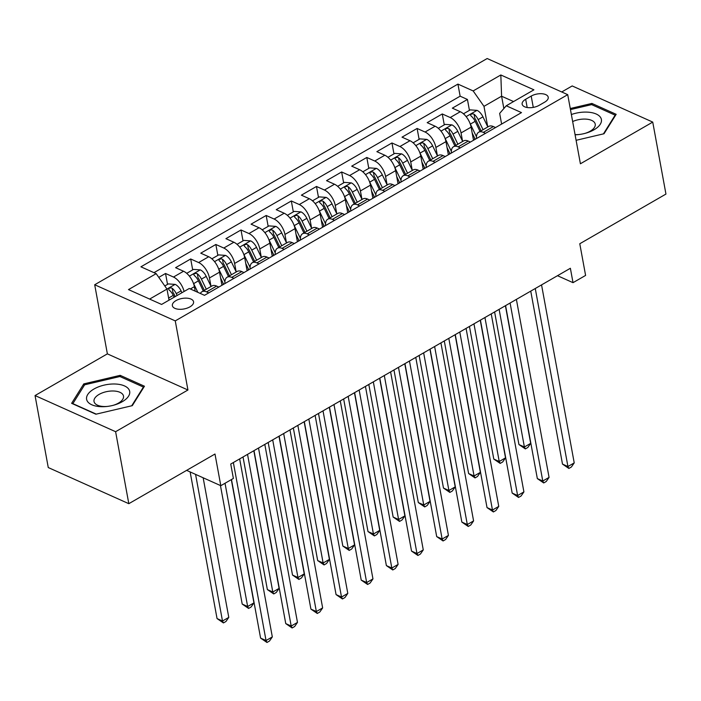 <?xml version="1.0" encoding="UTF-8"?>
<svg xmlns="http://www.w3.org/2000/svg" width="701" height="701" viewBox="0 0 701 701"><rect width="100%" height="100%" fill="white"/><g stroke="black" fill="none" stroke-linecap="round" stroke-linejoin="round"><path stroke-width="1.05" d="M189.936 306.854A10.778 5.336 -10.4 0 0 193.572 301.78A10.778 5.336 -10.4 0 0 186.957 298.17A10.778 5.336 -10.4 0 0 176.004 300.598A10.778 5.336 -10.4 0 0 172.367 305.671A10.778 5.336 -10.4 0 0 178.992 309.281A10.778 5.336 -10.4 0 0 189.936 306.854M35.05 395.557L48.264 467.549L128.818 503.686L115.612 431.702L187.938 390.001L175.259 320.892L94.696 284.755L107.376 353.865L35.05 395.557L115.612 431.702M175.259 320.892L567.722 94.661L487.169 58.525L94.696 284.755M567.722 94.661L580.41 163.78L652.736 122.088L572.182 85.943L561.72 91.971M652.736 122.088L665.95 194.072L579.78 243.746L585.598 275.423L573.015 282.669L570.377 268.273L230.743 464.044L233.38 478.441L220.806 485.697L214.988 454.02L128.818 503.686M473.517 140.27L471.107 127.144A13.477 6.835 -120 0 0 460.285 111.722L452.338 108.156L467.436 99.454L469.433 110.364M474.454 137.738L474.787 139.534M462.572 141.269L461.048 132.945A13.477 6.835 -120 0 0 450.217 117.523L442.27 113.956L444.276 124.866M449.297 152.24L449.63 154.036M442.27 113.956L427.181 122.657L435.128 126.224A13.477 6.835 -120 0 1 445.95 141.646L448.36 154.772M423.202 169.274L420.793 156.148A13.477 6.835 -120 0 0 409.971 140.726L402.024 137.159L417.113 128.458L419.119 139.368M424.14 166.742L424.473 168.538M398.037 183.767L395.636 170.65A13.477 6.835 -120 0 0 384.805 155.228L376.866 151.661L391.955 142.96L393.962 153.869M398.983 181.244L399.316 183.04M372.879 198.269L370.47 185.152A13.477 6.835 -120 0 0 359.648 169.73L351.7 166.163L366.798 157.462L368.796 168.371M373.826 195.745L374.15 197.542M347.722 212.771L345.313 199.654A13.477 6.835 -120 0 0 334.491 184.232L326.543 180.665L341.641 171.964L343.639 182.873M348.669 210.247L348.993 212.044M322.565 227.273L320.155 214.155A13.477 6.835 -120 0 0 309.334 198.733L301.386 195.167L316.484 186.466L318.482 197.375M323.511 224.749L323.836 226.546M297.408 241.775L294.998 228.657A13.477 6.835 -120 0 0 284.177 213.235L276.229 209.669L291.327 200.968L293.325 211.877M298.354 239.251L298.679 241.048M272.251 256.277L269.841 243.159A13.477 6.835 -120 0 0 259.019 227.737L251.072 224.171L266.17 215.47L268.168 226.379M273.188 253.753L273.521 255.55M247.094 270.779L244.684 257.661A13.477 6.835 -120 0 0 233.862 242.239L225.915 238.673L241.004 229.972L243.01 240.881M248.031 268.255L248.364 270.051M221.937 285.281L219.527 272.163A13.477 6.835 -120 0 0 208.705 256.741L200.758 253.175L215.847 244.474L217.853 255.383M222.874 282.757L223.207 284.553M195.193 291.16L194.37 286.665A13.477 6.835 -120 0 0 183.539 271.243L175.601 267.677L190.69 258.976L192.696 269.885M531.2 96.081L525.671 99.27A10.445 5.17 -10.4 0 0 522.149 104.177A10.445 5.17 -10.4 0 0 528.563 107.674A10.445 5.17 -10.4 0 0 539.165 105.325L544.703 102.136A10.445 5.17 -10.4 0 0 548.226 97.22A10.445 5.17 -10.4 0 0 541.812 93.724A10.445 5.17 -10.4 0 0 531.2 96.081L533.277 107.393M503.861 108.541L501.592 96.203L483.979 106.35L473.157 90.928L457.919 84.094L140.927 266.809L156.165 273.653L128.493 289.601L161.589 304.444L189.261 288.497L204.499 295.331L521.491 112.607L506.253 105.772L499.655 113.387L501.618 124.068M473.157 90.928L500.829 74.972L533.925 89.824L506.253 105.772M210.992 286.288L209.459 277.964L219.527 272.163M236.149 271.786L234.616 263.462L244.684 257.661M261.307 257.285L259.782 248.96L269.841 243.159M286.464 242.783L284.939 234.458L294.998 228.657M311.621 228.281L310.096 219.956L320.155 214.155M336.778 213.779L335.253 205.454L345.313 199.654M361.935 199.277L360.41 190.952L370.47 185.152M387.092 184.775L385.568 176.45L395.636 170.65M412.258 170.273L410.725 161.949L420.793 156.148M437.415 155.771L435.882 147.447L445.95 141.646M467.436 99.454L460.136 96.186L153.975 272.663M184.091 291.476A13.477 6.835 60 0 0 173.48 277.044L165.532 273.478L158.776 277.377M190.69 258.976L198.637 262.542A13.477 6.835 60 0 1 209.459 277.964M215.847 244.474L223.794 248.04A13.477 6.835 60 0 1 234.616 263.462M241.004 229.972L248.951 233.538A13.477 6.835 60 0 1 259.782 248.96M266.17 215.47L274.117 219.036A13.477 6.835 60 0 1 284.939 234.458M291.327 200.968L299.274 204.534A13.477 6.835 60 0 1 310.096 219.956M316.484 186.466L324.432 190.032A13.477 6.835 60 0 1 335.253 205.454M341.641 171.964L349.589 175.53A13.477 6.835 60 0 1 360.41 190.952M366.798 157.462L374.746 161.028A13.477 6.835 60 0 1 385.568 176.45M391.955 142.96L399.903 146.527A13.477 6.835 60 0 1 410.725 161.949M417.113 128.458L425.06 132.025A13.477 6.835 60 0 1 435.882 147.447M485.513 133.356L483.313 132.366A13.477 6.835 -120 0 0 478.695 132.209A13.477 6.835 -120 0 0 476.522 138.535M495.572 127.556L493.381 126.566A13.477 6.835 -120 0 0 488.763 126.408L478.695 132.209M470.415 142.058L468.224 141.067A13.477 6.835 -120 0 0 463.606 140.91L453.538 146.711A13.477 6.835 60 0 1 458.156 146.868L460.347 147.858M445.258 156.56L443.058 155.569A13.477 6.835 -120 0 0 438.449 155.412L428.381 161.212A13.477 6.835 60 0 1 432.999 161.37L435.19 162.36M420.101 171.062L417.901 170.071A13.477 6.835 -120 0 0 413.292 169.914L403.224 175.714A13.477 6.835 60 0 1 407.842 175.872L410.032 176.862M394.935 185.563L392.744 184.573A13.477 6.835 -120 0 0 388.126 184.416L378.067 190.216A13.477 6.835 60 0 1 382.685 190.374L384.875 191.364M369.777 200.065L367.587 199.075A13.477 6.835 -120 0 0 362.969 198.918L352.91 204.718A13.477 6.835 60 0 1 357.528 204.876L359.718 205.857M344.62 214.559L342.43 213.577A13.477 6.835 -120 0 0 337.812 213.419L327.753 219.22A13.477 6.835 60 0 1 332.362 219.378L334.561 220.359M319.463 229.061L317.273 228.079A13.477 6.835 -120 0 0 312.655 227.921L302.595 233.722A13.477 6.835 60 0 1 307.204 233.88L309.404 234.861M294.306 243.562L292.115 242.581A13.477 6.835 -120 0 0 287.498 242.423L277.43 248.224A13.477 6.835 60 0 1 282.047 248.382L284.238 249.363M269.149 258.064L266.958 257.083A13.477 6.835 -120 0 0 262.34 256.925L252.272 262.726A13.477 6.835 60 0 1 256.89 262.884L259.081 263.865M243.992 272.566L241.792 271.585A13.477 6.835 -120 0 0 237.183 271.427L227.115 277.228A13.477 6.835 60 0 1 231.733 277.386L233.924 278.367M218.835 287.068L216.635 286.087A13.477 6.835 -120 0 0 212.026 285.929L201.958 291.73A13.477 6.835 60 0 1 206.576 291.888L208.767 292.869M487.73 126.767L483.979 106.35M186.632 470.362L220.806 485.697M557.488 275.703L573.015 282.669M513.553 101.566L501.592 96.203L500.829 74.972M169.02 300.159L166.987 289.075L149.628 299.082M460.136 96.186L457.919 84.094M165.532 273.478L167.53 284.387M451.365 153.037A13.477 6.835 60 0 1 453.538 146.711M426.208 167.539A13.477 6.835 60 0 1 428.381 161.212M401.042 182.041A13.477 6.835 60 0 1 403.224 175.714M375.885 196.543A13.477 6.835 60 0 1 378.067 190.216M350.728 211.045A13.477 6.835 60 0 1 352.91 204.718M325.571 225.547A13.477 6.835 60 0 1 327.753 219.22M300.414 240.049A13.477 6.835 60 0 1 302.595 233.722M275.256 254.551A13.477 6.835 60 0 1 277.43 248.224M250.099 269.053A13.477 6.835 60 0 1 252.272 262.726M224.942 283.555A13.477 6.835 60 0 1 227.115 277.228M156.165 273.653L166.987 289.075L175.066 284.396L168.371 283.905L164.805 285.955M200.39 293.491A13.477 6.835 60 0 1 201.958 291.73M576.099 140.305L604.017 133.751L616.161 114.316L591.898 103.433L570.263 108.515M187.938 390.001L107.376 353.865M95.888 414.212L132.296 405.66L144.441 386.225L120.186 375.342L83.778 383.894L71.625 403.329L95.888 414.212M592.161 104.852L591.898 103.433M84.102 385.664L83.778 383.894M120.441 376.761L120.186 375.342M530.745 291.117L562.491 464.088L567.933 466.524L535.266 288.514M574.224 462.897L571.394 466.997L568.87 468.452L567.933 466.524L574.224 462.897L541.549 284.886M568.87 468.452L562.491 464.088M470.056 123.472A8.929 4.521 60 0 1 470.38 124.103L476.478 136.783M472.185 133.015L475.208 139.289M463.457 113.807L470.266 109.882L477.136 110.39A8.929 4.521 60 0 1 482.954 116.848L487.817 126.951M494.608 311.945L518.942 444.548L524.392 446.993L530.675 443.365L505.412 305.715M483.042 129.711L478.178 119.608A8.929 4.521 -120 0 0 474.06 114.228L472.868 113.799L471.028 114.272L470.502 115.008L471.037 115.972A8.929 4.521 60 0 1 475.155 121.343L480.019 131.446M474.06 114.228L474.814 118.373A4.548 2.305 60 0 1 475.953 120.151L481.096 130.833M499.121 309.343L524.392 446.993L525.329 448.912L518.942 444.548M530.675 443.365L527.844 447.466L525.329 448.912M575.092 134.794A21.897 10.83 -10.4 0 0 578.194 134.61A21.897 10.83 -10.4 0 0 585.379 133.286A21.897 10.83 -10.4 0 0 594.01 129.79A21.897 10.83 -10.4 0 0 598.198 115.113A21.897 10.83 -10.4 0 0 571.368 114.526M584.765 133.453A14.993 7.413 -10.4 0 0 590.172 131.201A14.993 7.413 -10.4 0 0 595.228 124.147A14.993 7.413 -10.4 0 0 572.656 121.553M570.465 109.584L591.626 104.615L615.136 115.157L603.43 133.891M615.25 115.779L615.136 115.157M575.048 134.583A14.993 7.413 -10.4 0 0 578.824 134.539M129.378 390.361A21.897 10.83 -10.4 0 0 104.063 385.138A21.897 10.83 -10.4 0 0 86.906 400.341A21.897 10.83 -10.4 0 0 106.473 406.519A21.897 10.83 -10.4 0 0 113.658 405.196A21.897 10.83 -10.4 0 0 129.378 390.361M113.054 405.362A14.993 7.413 -10.4 0 0 123.507 396.056A14.993 7.413 -10.4 0 0 123.306 395.346A14.993 7.413 -10.4 0 0 106.701 391.614A14.993 7.413 -10.4 0 0 94.022 401.471A14.993 7.413 -10.4 0 0 94.223 402.172A14.993 7.413 -10.4 0 0 107.104 406.449M96.247 414.125L72.86 403.636L84.637 384.805L119.906 376.525L143.416 387.066L131.709 405.8M143.53 387.688L143.416 387.066M505.587 305.618L537.334 478.59L542.776 481.026L510.1 303.016M549.067 477.399L546.228 481.499L543.713 482.954L542.776 481.026L549.067 477.399L516.392 299.388M543.713 482.954L537.334 478.59M480.43 320.12L512.177 493.092L517.618 495.528L484.943 317.518M523.91 491.9L521.071 496.001L518.556 497.456L517.618 495.528L523.91 491.9L491.235 313.89M518.556 497.456L512.177 493.092M455.273 334.622L487.02 507.594L492.461 510.03L459.786 332.02M498.753 506.402L495.914 510.503L493.399 511.958L492.461 510.03L498.753 506.402L466.077 328.392M493.399 511.958L487.02 507.594M430.107 349.124L461.854 522.096L467.304 524.532L434.629 346.522M473.587 520.904L470.757 525.005L468.242 526.46L467.304 524.532L473.587 520.904L440.92 342.894M468.242 526.46L461.854 522.096M444.898 137.974A8.929 4.521 60 0 1 445.214 138.605L451.321 151.285M447.028 147.517L450.051 153.791M438.3 128.309L445.109 124.384L451.979 124.892A8.929 4.521 60 0 1 457.797 131.35L462.66 141.453M469.451 326.447L493.784 459.05L499.226 461.495L505.517 457.867L480.255 320.217M457.884 144.213L453.021 134.11A8.929 4.521 -120 0 0 448.894 128.73L447.702 128.301L445.871 128.774L445.345 129.51L445.88 130.474A8.929 4.521 60 0 1 449.998 135.845L454.861 145.948M448.894 128.73L449.656 132.875A4.548 2.305 60 0 1 450.796 134.653L455.939 145.335M473.964 323.844L499.226 461.495L500.172 463.414L493.784 459.05M505.517 457.867L502.687 461.968L500.172 463.414M419.741 152.476A8.929 4.521 60 0 1 420.057 153.107L426.164 165.786M421.871 162.019L424.894 168.293M413.134 142.811L419.952 138.886L426.821 139.394A8.929 4.521 60 0 1 432.64 145.852L437.503 155.955M444.294 340.949L468.627 473.552L474.069 475.997L480.36 472.369L455.098 334.719M432.727 158.715L427.855 148.612A8.929 4.521 -120 0 0 423.737 143.232L422.545 142.802L420.714 143.276L420.188 144.012L420.723 144.976A8.929 4.521 60 0 1 424.841 150.347L429.704 160.45M423.737 143.232L424.499 147.376A4.548 2.305 60 0 1 425.638 149.155L430.782 159.837M448.806 338.346L474.069 475.997L475.015 477.916L468.627 473.552M480.36 472.369L477.53 476.47L475.015 477.916M394.584 166.978A8.929 4.521 60 0 1 394.9 167.609L401.007 180.288M396.713 176.521L399.728 182.795M387.977 157.313L394.794 153.388L401.664 153.896A8.929 4.521 60 0 1 407.483 160.354L412.346 170.457M419.137 355.451L443.47 488.054L448.912 490.498L455.203 486.871L429.941 349.221M407.561 173.217L402.698 163.114A8.929 4.521 -120 0 0 398.58 157.734L397.388 157.304L395.548 157.778L395.031 158.514L395.566 159.477A8.929 4.521 60 0 1 399.684 164.849L404.547 174.952M398.58 157.734L399.342 161.878A4.548 2.305 60 0 1 400.481 163.657L405.625 174.339M423.649 352.848L448.912 490.498L449.858 492.417L443.47 488.054M455.203 486.871L452.373 490.972L449.858 492.417M369.427 181.48A8.929 4.521 60 0 1 369.742 182.111L375.85 194.79M371.548 191.023L374.571 197.296M362.82 171.815L369.637 167.889L376.507 168.389A8.929 4.521 60 0 1 382.325 174.856L387.189 184.959M393.971 369.953L418.313 502.556L423.755 505L430.046 501.373L404.784 363.723M382.404 187.719L377.541 177.616A8.929 4.521 -120 0 0 373.423 172.236L372.231 171.806L370.391 172.28L369.874 173.016L370.4 173.979A8.929 4.521 60 0 1 374.527 179.351L379.39 189.454M373.423 172.236L374.185 176.38A4.548 2.305 60 0 1 375.324 178.159L380.459 188.841M398.492 367.35L423.755 505L424.692 506.919L418.313 502.556M430.046 501.373L427.216 505.474L424.692 506.919M404.95 363.626L436.697 536.598L442.138 539.034L409.472 361.024M448.43 535.406L445.599 539.507L443.085 540.962L442.138 539.034L448.43 535.406L415.763 357.396M443.085 540.962L436.697 536.598M344.261 195.982A8.929 4.521 60 0 1 344.585 196.613L350.693 209.292M346.39 205.524L349.413 211.798M337.663 186.317L344.48 182.391L351.35 182.891A8.929 4.521 60 0 1 357.168 189.358L362.031 199.461M368.814 384.455L393.156 517.058L398.597 519.502L404.889 515.875L379.627 378.225M357.247 202.221L352.384 192.118A8.929 4.521 -120 0 0 348.266 186.738L347.074 186.308L345.234 186.781L344.717 187.517L345.243 188.481A8.929 4.521 60 0 1 349.361 193.853L354.233 203.956M348.266 186.738L349.028 190.882A4.548 2.305 60 0 1 350.167 192.661L355.302 203.343M373.335 381.852L398.597 519.502L399.535 521.421L393.156 517.058M404.889 515.875L402.05 519.976L399.535 521.421M379.793 378.128L411.54 551.1L416.981 553.536L384.314 375.526M423.273 549.908L420.442 554.009L417.927 555.464L416.981 553.536L423.273 549.908L390.606 371.898M417.927 555.464L411.54 551.1M319.104 210.484A8.929 4.521 60 0 1 319.428 211.115L325.536 223.794M321.233 220.026L324.256 226.3M312.506 200.819L319.314 196.893L326.184 197.393A8.929 4.521 60 0 1 332.002 203.86L336.874 213.963M343.656 398.957L367.999 531.56L373.44 534.004L379.732 530.377L354.461 392.726M332.09 216.723L327.227 206.62A8.929 4.521 -120 0 0 323.108 201.24L321.917 200.81L320.077 201.283L319.56 202.23L320.085 202.983A8.929 4.521 60 0 1 324.204 208.355L329.076 218.458M323.108 201.24L323.871 205.384A4.548 2.305 60 0 1 325.001 207.163L330.145 217.845M348.178 396.354L373.44 534.004L374.378 535.923L367.999 531.56M379.732 530.377L376.893 534.477L374.378 535.923M354.636 392.63L386.382 565.602L391.824 568.038L359.157 390.028M398.115 564.41L395.285 568.511L392.77 569.966L391.824 568.038L398.115 564.41L365.44 386.4M392.77 569.966L386.382 565.602M293.947 224.986A8.929 4.521 60 0 1 294.271 225.617L300.378 238.296M296.076 234.528L299.099 240.802M287.349 215.321L294.157 211.395L301.027 211.895A8.929 4.521 60 0 1 306.845 218.361L311.708 228.465M318.499 413.459L342.842 546.061L348.283 548.506L354.566 544.879L329.304 407.228M306.933 231.225L302.07 221.122A8.929 4.521 -120 0 0 297.951 215.742L296.76 215.312L294.919 215.785L294.394 216.521L294.928 217.485A8.929 4.521 60 0 1 299.047 222.857L303.91 232.96M297.951 215.742L298.705 219.886A4.548 2.305 60 0 1 299.844 221.665L304.988 232.346M323.021 410.856L348.283 548.506L349.221 550.425L342.842 546.061M354.566 544.879L351.736 548.979L349.221 550.425M329.479 407.132L361.225 580.104L366.667 582.54L333.991 404.53M372.958 578.912L370.128 583.013L367.604 584.468L366.667 582.54L372.958 578.912L340.283 400.902M367.604 584.468L361.225 580.104M268.79 239.488A8.929 4.521 60 0 1 269.114 240.119L275.213 252.798M270.919 249.03L273.942 255.304M262.192 229.823L269 225.897L275.87 226.397A8.929 4.521 60 0 1 281.688 232.863L286.551 242.967M293.342 427.96L317.676 560.563L323.126 563.008L329.409 559.38L304.146 421.73M281.776 245.727L276.913 235.624A8.929 4.521 -120 0 0 272.794 230.243L271.602 229.814L269.762 230.287L269.237 231.023L269.771 231.987A8.929 4.521 60 0 1 273.889 237.359L278.753 247.462M272.794 230.243L273.548 234.388A4.548 2.305 60 0 1 274.687 236.167L279.83 246.848M297.855 425.358L323.126 563.008L324.064 564.927L317.676 560.563M329.409 559.38L326.578 563.481L324.064 564.927M304.322 421.634L336.068 594.597L341.51 597.042L308.834 419.032M347.801 593.414L344.962 597.515L342.447 598.969L341.51 597.042L347.801 593.414L315.126 415.404M342.447 598.969L336.068 594.597M243.633 253.99A8.929 4.521 60 0 1 243.948 254.621L250.055 267.3M245.762 263.532L248.785 269.806M237.034 244.325L243.843 240.399L250.713 240.899A8.929 4.521 60 0 1 256.531 247.365L261.394 257.469M268.185 442.462L292.519 575.065L297.96 577.51L304.252 573.882L278.989 436.232M256.619 260.229L251.755 250.126A8.929 4.521 -120 0 0 247.628 244.745L246.437 244.316L244.605 244.789L244.079 245.525L244.614 246.489A8.929 4.521 60 0 1 248.732 251.861L253.596 261.964M247.628 244.745L248.391 248.89A4.548 2.305 60 0 1 249.53 250.669L254.673 261.35M272.698 439.86L297.96 577.51L298.906 579.429L292.519 575.065M304.252 573.882L301.421 577.983L298.906 579.429M279.164 436.136L310.911 609.099L316.353 611.544L283.677 433.533M322.644 607.916L319.805 612.017L317.29 613.471L316.353 611.544L322.644 607.916L289.969 429.906M317.29 613.471L310.911 609.099M218.475 268.492A8.929 4.521 60 0 1 218.791 269.123L224.898 281.802M220.605 278.034L223.628 284.308M211.868 258.827L218.686 254.901L225.556 255.401A8.929 4.521 60 0 1 231.374 261.867L236.237 271.97M243.028 456.964L267.361 589.567L272.803 592.012L279.094 588.384L253.832 450.734M231.461 274.731L226.589 264.627A8.929 4.521 -120 0 0 222.471 259.247L221.279 258.818L219.448 259.291L218.922 260.027L219.457 260.991A8.929 4.521 60 0 1 223.575 266.362L228.438 276.466M222.471 259.247L223.233 263.392A4.548 2.305 60 0 1 224.373 265.171L229.516 275.852M247.541 454.362L272.803 592.012L273.749 593.931L267.361 589.567M279.094 588.384L276.264 592.485L273.749 593.931M254.007 450.638L285.754 623.601L291.195 626.046L258.52 448.035M297.478 622.418L294.648 626.519L292.133 627.973L291.195 626.046L297.478 622.418L264.812 444.408M292.133 627.973L285.754 623.601M193.318 282.994A8.929 4.521 60 0 1 193.634 283.625L197.831 292.343M186.711 273.329L193.529 269.403L200.398 269.903A8.929 4.521 60 0 1 206.217 276.369L211.08 286.472M220.447 485.539L242.204 604.069L247.646 606.514L253.937 602.886L231.312 479.633M206.296 289.233L201.432 279.129A8.929 4.521 -120 0 0 197.314 273.749L196.122 273.32L194.282 273.793L193.765 274.529L194.3 275.493A8.929 4.521 60 0 1 198.418 280.864L203.281 290.968M197.314 273.749L198.076 277.894A4.548 2.305 60 0 1 199.215 279.673L204.359 290.354M225.03 483.261L247.646 606.514L248.592 608.433L242.204 604.069M253.937 602.886L251.107 606.987L248.592 608.433M231.488 479.537L260.588 638.103L266.038 640.548L233.363 462.537M272.321 636.92L269.491 641.021L266.976 642.475L266.038 640.548L272.321 636.92L239.654 458.91M266.976 642.475L260.588 638.103M168.757 298.705L169.362 299.967M175.066 284.396L175.241 284.404A8.929 4.521 60 0 1 181.06 290.871L181.945 292.711M190.137 471.939L217.047 618.571L222.489 621.016L228.78 617.388L203.159 477.784M177.16 295.471L176.275 293.631A8.929 4.521 -120 0 0 172.157 288.251L170.965 287.822L169.125 288.295L168.608 289.031L169.134 289.995A8.929 4.521 60 0 1 173.261 295.366L174.146 297.206M172.157 288.251L172.919 292.396A4.548 2.305 60 0 1 174.058 294.175L175.215 296.593M195.579 474.384L222.489 621.016L223.426 622.935L217.047 618.571M228.78 617.388L225.95 621.489L223.426 622.935M190.348 288.987L194.37 286.665M461.048 132.945L471.107 127.144M450.217 117.523L460.285 111.722M173.48 277.044L183.539 271.243M198.637 262.542L208.705 256.741M223.794 248.04L233.862 242.239M248.951 233.538L259.019 227.737M274.117 219.036L284.177 213.235M299.274 204.534L309.334 198.733M324.432 190.032L334.491 184.232M349.589 175.53L359.648 169.73M374.746 161.028L384.805 155.228M399.903 146.527L409.971 140.726M425.06 132.025L435.128 126.224M483.313 132.366L493.381 126.566M458.156 146.868L468.224 141.067M432.999 161.37L443.058 155.569M407.842 175.872L417.901 170.071M382.685 190.374L392.744 184.573M357.528 204.876L367.587 199.075M332.362 219.378L342.43 213.577M307.204 233.88L317.273 228.079M282.047 248.382L292.115 242.581M256.89 262.884L266.958 257.083M231.733 277.386L241.792 271.585M206.576 291.888L216.635 286.087M527.187 107.525L525.671 99.27M476.969 110.372L466.13 116.62M475.155 121.343L470.38 124.103M482.954 116.848L478.178 119.608M451.803 124.874L440.973 131.122M449.998 135.845L445.214 138.605M457.797 131.35L453.021 134.11M426.646 139.376L415.816 145.624M424.841 150.347L420.057 153.107M432.64 145.852L427.855 148.612M401.489 153.878L390.659 160.126M399.684 164.849L394.9 167.609M407.483 160.354L402.698 163.114M376.332 168.38L365.501 174.628M374.527 179.351L369.742 182.111M382.325 174.856L377.541 177.616M351.175 182.882L340.344 189.13M349.361 193.853L344.585 196.613M357.168 189.358L352.384 192.118M326.018 197.384L315.178 203.632M324.204 208.355L319.428 211.115M332.002 203.86L327.227 206.62M300.86 211.886L290.021 218.134M299.047 222.857L294.271 225.617M306.845 218.361L302.07 221.122M275.703 226.388L264.864 232.636M273.889 237.359L269.114 240.119M281.688 232.863L276.913 235.624M250.537 240.89L239.707 247.138M248.732 251.861L243.948 254.621M256.531 247.365L251.755 250.126M225.38 255.392L214.55 261.639M223.575 266.362L218.791 269.123M231.374 261.867L226.589 264.627M200.223 269.894L189.393 276.141M198.418 280.864L193.634 283.625M206.217 276.369L201.432 279.129M173.261 295.366L168.634 298.039M181.06 290.871L176.275 293.631"/></g></svg>
